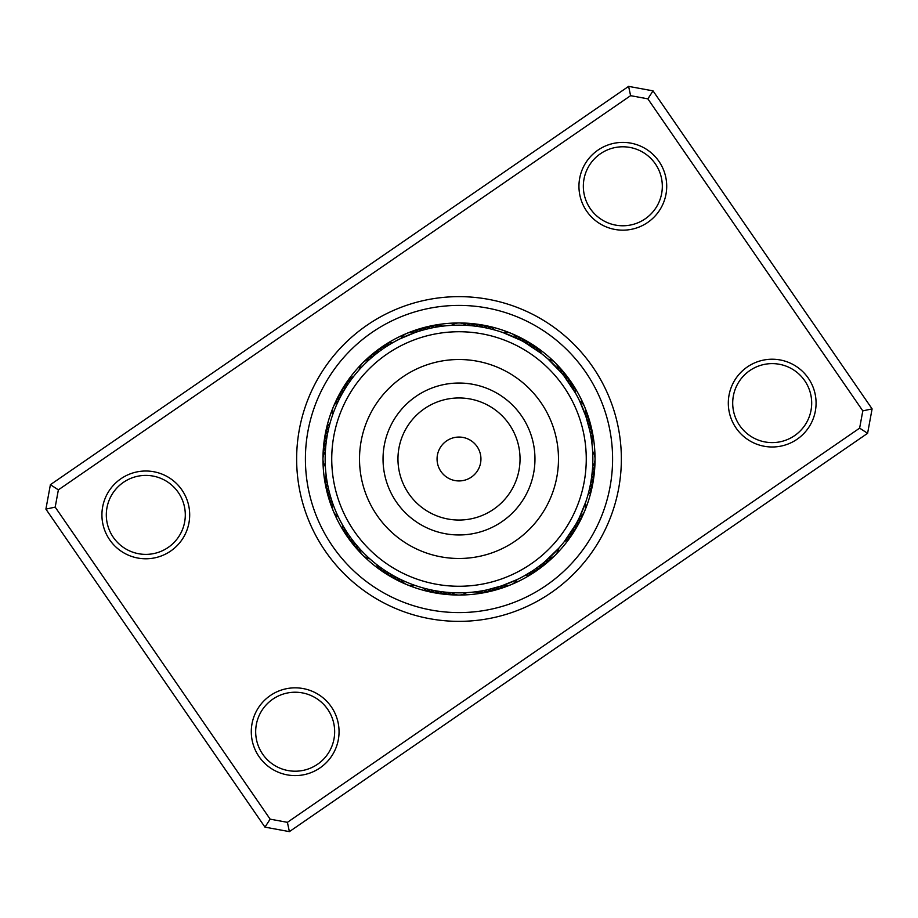 <?xml version="1.0" encoding="UTF-8"?>
<svg xmlns="http://www.w3.org/2000/svg" width="918" height="918" viewBox="0 0 918 918"><rect width="100%" height="100%" fill="white"/><g stroke="black" fill="none" stroke-linecap="round" stroke-linejoin="round"><path stroke-width="1.38" d="M480.332 464.118A21.94 21.94 0 0 0 464.118 437.668A21.94 21.94 0 0 0 437.668 453.882A21.94 21.94 0 0 0 453.882 480.332A21.94 21.94 0 0 0 480.332 464.118M582.746 488.709A127.258 127.258 0 0 0 488.709 335.254A127.258 127.258 0 0 0 335.254 429.291A127.258 127.258 0 0 0 429.291 582.746A127.258 127.258 0 0 0 582.746 488.709M362.266 435.775A99.477 99.477 0 0 0 435.775 555.734A99.477 99.477 0 0 0 555.734 482.225A99.477 99.477 0 0 0 482.225 362.266A99.477 99.477 0 0 0 362.266 435.775M354.038 375.955L354.486 375.382L354.038 375.955M351.548 379.191L351.984 378.618M349.161 382.508L349.586 381.922L349.161 382.508M346.878 385.904L347.279 385.296L346.878 385.904M344.709 389.358L345.076 388.739L344.698 389.358M342.632 392.881L342.988 392.25L342.632 392.881M340.67 396.461L341.003 395.819M332.132 416.347L332.362 415.659L332.132 416.347M338.811 400.099L339.132 399.456L338.811 400.099M393.811 342.104L393.088 342.517A13.162 13.162 -54.9 0 0 383.735 345.856M386.799 346.304L387.407 345.914L386.799 346.304M383.391 348.553L383.988 348.151L383.391 348.565M380.052 350.917L380.637 350.492L380.052 350.917M376.793 353.373L377.367 352.937L376.793 353.373M435.419 327.244L434.604 327.393A13.162 13.162 144.1 0 0 424.678 327.519M427.432 328.931L430.599 328.208A13.162 13.162 142.4 0 0 420.685 328.621M423.473 329.964L422.67 330.182A13.162 13.162 138.9 0 0 412.802 331.203M419.549 331.1L418.757 331.352A13.162 13.162 -42.9 0 0 408.923 332.672M400.099 338.811L414.879 332.637A13.162 13.162 0 0 0 400.845 338.444M493.643 329.711L494.756 330.021A13.162 13.162 -9.9 0 0 485.794 325.775M489.673 328.724L490.809 328.988A13.162 13.162 -11.6 0 0 481.709 325.018M485.691 327.841L486.827 328.082A13.162 13.162 166.6 0 0 479.689 324.547M481.675 327.095L482.811 327.29A13.162 13.162 164.9 0 0 473.493 323.882M477.635 326.464L478.783 326.624A13.162 13.162 -16.9 0 0 469.362 323.503M473.573 325.947L474.732 326.085A13.162 13.162 161.4 0 0 465.219 323.251M469.511 325.569L470.67 325.661A13.162 13.162 -20.4 0 0 461.077 323.125M465.437 325.316L466.596 325.374A13.162 13.162 0 0 0 451.404 325.374L449.854 325.465M516.696 335.965A13.162 13.162 -176.1 0 1 524.396 342.219L541.39 353.522A13.162 13.162 12.6 0 0 534.735 346.166M518.544 339.132L517.155 338.444A13.162 13.162 0 0 0 503.121 332.637L520.804 340.28A13.162 13.162 2.1 0 0 512.91 334.267M559.383 367.407A13.162 13.162 -153.6 0 1 564.111 376.139L575.483 393.088A13.162 13.162 35.1 0 0 572.144 383.735M559.888 371.044L558.855 369.874A13.162 13.162 0 0 0 548.126 359.145L561.529 372.972A13.162 13.162 24.6 0 0 556.549 364.389M585.868 416.347L585.363 414.879A13.162 13.162 0 0 0 579.556 400.845L585.868 416.347L589.792 430.599A13.162 13.162 -127.6 0 0 589.379 420.685M588.289 493.643L587.979 494.756A13.162 13.162 80.1 0 0 592.225 485.794M589.276 489.673L589.012 490.809A13.162 13.162 78.4 0 0 592.982 481.709M590.159 485.691L589.918 486.827A13.162 13.162 -103.4 0 0 593.453 479.689M590.905 481.675L590.71 482.811A13.162 13.162 -105.1 0 0 594.118 473.493M591.536 477.635L591.376 478.783A13.162 13.162 73.1 0 0 594.497 469.362M594.875 461.077A13.162 13.162 69.6 0 1 592.34 470.67L591.915 474.732A13.162 13.162 -108.6 0 0 594.749 465.219M592.626 466.596A13.162 13.162 0 0 0 592.626 451.404L592.684 452.379M582.035 516.696A13.162 13.162 -86.1 0 1 575.781 524.396L564.478 541.39A13.162 13.162 102.6 0 0 571.834 534.735M585.868 501.653L579.556 517.155A13.162 13.162 0 0 0 585.363 503.121L585.868 501.653M541.023 567.347A13.162 13.162 -58.4 0 1 531.901 571.248L524.912 575.483A13.162 13.162 125.1 0 0 534.265 572.144M550.593 559.383A13.162 13.162 -63.6 0 1 541.861 564.111L535.297 568.965A13.162 13.162 -60.1 0 0 544.294 564.788M546.956 559.888L548.126 558.855A13.162 13.162 0 0 0 558.855 548.126L545.028 561.529A13.162 13.162 114.6 0 0 553.611 556.549M501.653 585.868L503.121 585.363A13.162 13.162 0 0 0 517.155 579.556L501.653 585.868L487.401 589.792A13.162 13.162 -37.6 0 0 497.315 589.379M424.357 588.289L423.244 587.979A13.162 13.162 170.1 0 0 432.206 592.225M428.327 589.276L427.191 589.012A13.162 13.162 168.4 0 0 436.291 592.982M430.37 589.746L431.173 589.918A13.162 13.162 -13.4 0 0 438.311 593.453M436.325 590.905L435.189 590.71A13.162 13.162 -15.1 0 0 444.507 594.118M440.365 591.536L439.217 591.376A13.162 13.162 163.1 0 0 448.638 594.497M444.427 592.053L443.268 591.915A13.162 13.162 -18.6 0 0 452.781 594.749M446.504 592.259L447.33 592.34A13.162 13.162 159.6 0 0 456.923 594.875M452.563 592.684L451.404 592.626A13.162 13.162 0 0 0 466.596 592.626L468.146 592.535M375.955 563.962L375.382 563.514L375.955 563.962M379.191 566.452L378.618 566.016L379.191 566.452M382.508 568.839L381.922 568.414L382.508 568.839M385.904 571.122L385.296 570.721L385.904 571.122M389.358 573.291L388.739 572.924M392.881 575.368L392.25 575.012L392.881 575.368M396.461 577.33L395.819 576.997L396.461 577.33M400.099 579.189L400.845 579.556A13.162 13.162 0 0 0 414.879 585.363L415.659 585.638M342.104 524.189L341.76 523.558L342.104 524.189M346.304 531.201L345.914 530.593L346.304 531.201M348.553 534.609L348.151 534.012L348.565 534.609M350.917 537.948L350.492 537.363L350.917 537.948M353.373 541.207L352.937 540.633L353.373 541.207M327.244 482.581L327.129 481.87L327.244 482.581M328.036 486.586L327.887 485.886L328.036 486.586M328.931 490.568L328.77 489.868M329.964 494.527L329.769 493.827L329.964 494.527M331.1 498.451L330.893 497.763L331.1 498.451M339.132 518.544L338.811 517.901L339.132 518.544M332.362 502.341L332.132 501.653L332.362 502.341M330.25 422.441L330.021 423.244A13.162 13.162 -99.9 0 0 325.775 432.206M329.195 426.388L328.988 427.191A13.162 13.162 -101.6 0 0 325.018 436.291M328.254 430.37L328.082 431.173A13.162 13.162 76.6 0 0 324.547 438.311M327.439 434.375L327.29 435.189A13.162 13.162 74.9 0 0 323.882 444.507M326.751 438.402L326.624 439.217A13.162 13.162 -106.9 0 0 323.503 448.638M325.42 450.577L325.775 446.091M325.465 449.854L325.374 451.404A13.162 13.162 0 0 0 325.374 466.596L325.42 467.423M444.22 325.97L443.509 326.051M428.132 328.77L426.618 329.137A13.162 13.162 -39.4 0 0 416.726 329.86M539.382 351.984L538.143 351.055A13.162 13.162 10.9 0 0 531.258 343.906M536.078 349.586L534.804 348.691A13.162 13.162 -170.9 0 0 527.701 341.76M532.704 347.279L531.407 346.43A13.162 13.162 -172.6 0 0 524.098 339.717M529.261 345.076L527.93 344.273A13.162 13.162 5.6 0 0 520.426 337.79M574.22 390.896L573.417 389.565A13.162 13.162 33.4 0 0 569.791 380.327M572.086 387.407L571.248 386.099A13.162 13.162 -148.4 0 0 567.347 376.977M569.849 383.988L568.965 382.703A13.162 13.162 -150.1 0 0 564.788 373.706M567.508 380.637L566.59 379.386A13.162 13.162 28.1 0 0 562.137 370.516M590.871 436.13L590.607 434.604A13.162 13.162 -125.9 0 0 590.481 424.678M589.23 428.132L588.863 426.618A13.162 13.162 50.6 0 0 588.14 416.726M588.231 424.173L587.818 422.67A13.162 13.162 -131.1 0 0 586.797 412.802M587.107 420.237L586.648 418.757A13.162 13.162 47.1 0 0 585.328 408.923M592.844 459A133.844 133.844 0 0 0 459 325.156A133.844 133.844 0 0 0 325.156 459A133.844 133.844 0 0 0 459 592.844A133.844 133.844 0 0 0 592.844 459M326.28 441.73L326.085 443.268A13.162 13.162 71.4 0 0 323.251 452.781M326.487 477.83L326.59 478.542M325.97 473.78L326.051 474.491M497.763 587.107L499.243 586.648A13.162 13.162 137.1 0 0 509.077 585.328M493.827 588.231L495.33 587.818A13.162 13.162 -41.1 0 0 505.198 586.797M489.868 589.23L491.382 588.863A13.162 13.162 140.6 0 0 501.274 588.14M481.87 590.871L483.396 590.607A13.162 13.162 -35.9 0 0 493.322 590.481M537.363 567.508L538.614 566.59A13.162 13.162 118.1 0 0 547.484 562.137M527.104 574.22L528.435 573.417A13.162 13.162 123.4 0 0 537.673 569.791M576.997 522.181L577.72 520.804A13.162 13.162 92.1 0 0 583.733 512.91M572.924 529.261L573.727 527.93A13.162 13.162 95.6 0 0 580.21 520.426M570.721 532.704L571.57 531.407A13.162 13.162 -82.6 0 0 578.283 524.098M568.414 536.078L569.309 534.804A13.162 13.162 -80.9 0 0 576.24 527.701M566.016 539.382L566.945 538.143A13.162 13.162 100.9 0 0 574.094 531.258M332.637 414.879A13.162 13.162 0 0 1 338.444 400.845M334.267 405.09A13.162 13.162 -87.9 0 1 340.28 397.196M335.965 401.304A13.162 13.162 93.9 0 1 342.219 393.604M337.79 397.574A13.162 13.162 -84.4 0 1 344.273 390.07M339.717 393.902A13.162 13.162 97.4 0 1 346.43 386.593M341.76 390.299A13.162 13.162 99.1 0 1 348.691 383.196M343.906 386.742A13.162 13.162 -79.1 0 1 351.055 379.857M346.166 383.265A13.162 13.162 -77.4 0 1 353.522 376.609M338.444 517.155A13.162 13.162 0 0 1 332.637 503.121M369.874 558.855A13.162 13.162 0 0 1 359.145 548.126M359.145 369.874A13.162 13.162 0 0 1 369.874 359.145M323.125 456.923A13.162 13.162 -110.4 0 1 325.661 447.33M332.672 509.077A13.162 13.162 -132.9 0 1 331.352 499.243M361.451 553.611A13.162 13.162 -155.4 0 1 356.471 545.028M405.09 583.733A13.162 13.162 -177.9 0 1 397.196 577.72M364.389 361.451A13.162 13.162 -65.4 0 1 372.972 356.471M331.203 505.198A13.162 13.162 48.9 0 1 330.182 495.33M358.617 550.593A13.162 13.162 26.4 0 1 353.889 541.861M401.304 582.035A13.162 13.162 3.9 0 1 393.604 575.781M367.407 358.617A13.162 13.162 116.4 0 1 376.139 353.889M329.86 501.274A13.162 13.162 -129.4 0 1 329.137 491.382M355.863 547.484A13.162 13.162 -151.9 0 1 351.41 538.614M397.574 580.21A13.162 13.162 -174.4 0 1 390.07 573.727M370.516 355.863A13.162 13.162 -61.9 0 1 379.386 351.41M328.621 497.315A13.162 13.162 52.4 0 1 328.208 487.401M353.212 544.294A13.162 13.162 29.9 0 1 349.035 535.297M393.902 578.283A13.162 13.162 7.4 0 1 386.593 571.57M373.706 353.212A13.162 13.162 119.9 0 1 382.703 349.035M324.387 440.388A13.162 13.162 76.6 0 1 324.547 438.322M327.519 493.322A13.162 13.162 54.1 0 1 327.393 483.396M350.653 541.023A13.162 13.162 31.6 0 1 346.752 531.901M390.299 576.24A13.162 13.162 9.1 0 1 383.196 569.309M440.388 593.613A13.162 13.162 -13.4 0 1 438.322 593.453M593.613 477.612A13.162 13.162 -103.4 0 1 593.453 479.678M477.612 324.387A13.162 13.162 166.6 0 1 479.678 324.547M376.977 350.653A13.162 13.162 121.6 0 1 386.099 346.752M326.533 489.294A13.162 13.162 -124.1 0 1 326.716 479.368M348.209 537.673A13.162 13.162 -146.6 0 1 344.583 528.435M386.742 574.094A13.162 13.162 -169.1 0 1 379.857 566.945M489.294 591.467A13.162 13.162 145.9 0 1 479.368 591.284M591.467 428.706A13.162 13.162 55.9 0 1 591.284 438.632M428.706 326.533A13.162 13.162 -34.1 0 1 438.632 326.716M380.327 348.209A13.162 13.162 -56.6 0 1 389.565 344.583M325.672 485.232A13.162 13.162 -122.4 0 1 326.154 475.317M345.856 534.265A13.162 13.162 -144.9 0 1 342.517 524.912M383.265 571.834A13.162 13.162 -167.4 0 1 376.609 564.478M485.232 592.328A13.162 13.162 147.6 0 1 475.317 591.846M592.328 432.768A13.162 13.162 57.6 0 1 591.846 442.683M432.768 325.672A13.162 13.162 -32.4 0 1 442.683 326.154M181.936 489.994A43.88 43.88 0 0 1 170.702 551.029A43.88 43.88 0 0 1 109.667 539.784A43.88 43.88 0 0 1 120.912 478.748A43.88 43.88 0 0 1 181.936 489.994M113.281 537.294A39.497 39.497 0 0 0 168.212 547.415A39.497 39.497 0 0 0 178.322 492.484A39.497 39.497 0 0 0 123.402 482.363A39.497 39.497 0 0 0 113.281 537.294M658.963 161.384A43.88 43.88 0 0 1 647.729 222.42A43.88 43.88 0 0 1 586.694 211.174A43.88 43.88 0 0 1 597.939 150.139A43.88 43.88 0 0 1 658.963 161.384M590.308 208.684A39.497 39.497 0 0 0 645.239 218.805A39.497 39.497 0 0 0 655.349 163.874A39.497 39.497 0 0 0 600.429 153.754A39.497 39.497 0 0 0 590.308 208.684M808.333 378.216A43.88 43.88 0 0 1 797.088 439.252A43.88 43.88 0 0 1 736.064 428.006A43.88 43.88 0 0 1 747.298 366.971A43.88 43.88 0 0 1 808.333 378.216M739.678 425.516A39.497 39.497 0 0 0 794.598 435.637A39.497 39.497 0 0 0 804.719 380.706A39.497 39.497 0 0 0 749.788 370.585A39.497 39.497 0 0 0 739.678 425.516M331.306 706.826A43.88 43.88 0 0 1 320.061 767.861A43.88 43.88 0 0 1 259.037 756.616A43.88 43.88 0 0 1 270.271 695.58A43.88 43.88 0 0 1 331.306 706.826M262.651 754.126A39.497 39.497 0 0 0 317.571 764.246A39.497 39.497 0 0 0 327.692 709.316A39.497 39.497 0 0 0 272.761 699.195A39.497 39.497 0 0 0 262.651 754.126M592.707 366.89A162.371 162.371 0 0 1 551.11 592.707A162.371 162.371 0 0 1 325.293 551.11A162.371 162.371 0 0 1 366.89 325.293A162.371 162.371 0 0 1 592.707 366.89A162.371 162.371 0 0 1 551.11 592.707A162.371 162.371 0 0 1 325.293 551.11A162.371 162.371 0 0 1 366.89 325.293A162.371 162.371 0 0 1 592.707 366.89M653.031 90.871L872.1 408.889L867.602 433.307L289.388 831.628L264.969 827.129L45.9 509.111L50.398 484.693L628.612 86.372L653.031 90.871L647.856 98.846L630.597 95.667L58.373 489.856L55.195 507.126L270.144 819.154L287.403 822.333L859.627 428.144L862.805 410.874L647.856 98.846M862.805 410.874L872.1 408.889M867.602 433.307L859.627 428.144M289.388 831.628L287.403 822.333M264.969 827.129L270.144 819.154M630.597 95.667L628.612 86.372M45.9 509.111L55.195 507.126M58.373 489.856L50.398 484.693M571.03 381.831A136.036 136.036 0 0 0 381.831 346.97A136.036 136.036 0 0 0 346.97 536.169A136.036 136.036 0 0 0 536.169 571.03A136.036 136.036 0 0 0 571.03 381.831A136.036 136.036 0 0 1 536.169 571.03A136.036 136.036 0 0 1 346.97 536.169M385.135 441.271A75.965 75.965 0 0 0 441.271 532.865A75.965 75.965 0 0 0 532.865 476.729A75.965 75.965 0 0 0 476.729 385.135A75.965 75.965 0 0 0 385.135 441.271M399.651 444.748A61.036 61.036 0 0 0 444.748 518.349A61.036 61.036 0 0 0 518.349 473.252A61.036 61.036 0 0 0 473.252 399.651A61.036 61.036 0 0 0 399.651 444.748M332.511 546.13A153.593 153.593 0 0 1 371.87 332.511A153.593 153.593 0 0 1 585.489 371.87A153.593 153.593 0 0 1 546.13 585.489A153.593 153.593 0 0 1 332.511 546.13"/></g></svg>
